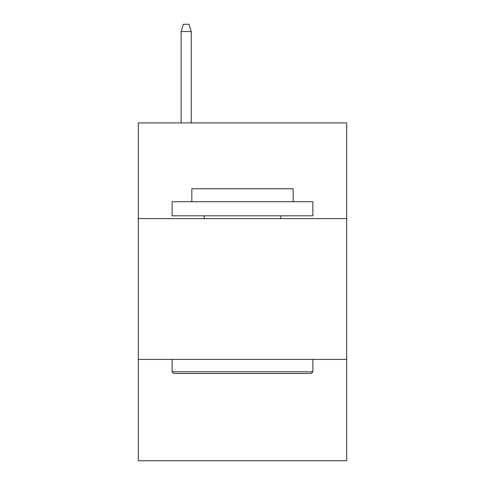 <?xml version="1.0" encoding="UTF-8"?>
<svg xmlns="http://www.w3.org/2000/svg" width="485" height="485" viewBox="0 0 485 485"><rect width="100%" height="100%" fill="white"/><g stroke="black" fill="none" stroke-linecap="round" stroke-linejoin="round"><path stroke-width="0.73" d="M346.672 218.626L346.672 122.899L138.328 122.899L138.328 218.626L346.672 218.626L346.672 460.75L138.328 460.75L138.328 218.626M346.672 359.397L138.328 359.397M173.806 373.474L172.114 371.783L312.886 371.783L311.194 373.474L173.806 373.474M312.886 201.736L312.886 215.813L172.114 215.813L172.114 201.736L312.886 201.736M191.824 201.736L191.824 188.78L293.176 188.78L293.176 201.736M312.886 359.397L312.886 371.783M172.114 359.397L172.114 371.783M280.791 215.813L280.791 218.626M204.209 215.813L204.209 218.626M191.26 122.899L191.26 31.567L181.123 31.567L181.123 122.899M181.123 31.567L183.379 24.25L189.004 24.25L191.26 31.567"/></g></svg>
